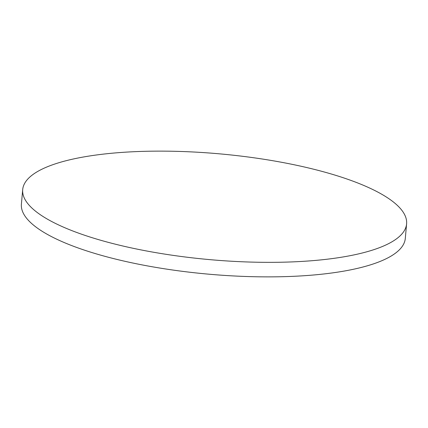 <?xml version="1.0" encoding="UTF-8"?>
<svg xmlns="http://www.w3.org/2000/svg" width="428" height="428" viewBox="0 0 428 428"><rect width="100%" height="100%" fill="white"/><g stroke="black" fill="none" stroke-linecap="round" stroke-linejoin="round"><path stroke-width="0.64" d="M284.679 262.15A192.712 53.12 5.1 0 0 406.6 223.865A192.712 53.12 5.1 0 0 144.616 151.325A192.712 53.12 5.1 0 0 22.695 189.604A192.712 53.12 5.1 0 0 284.679 262.15M22.695 189.604L21.4 204.135A192.712 53.12 5.1 0 0 283.384 276.675A192.712 53.12 5.1 0 0 405.305 238.396L406.6 223.865"/></g></svg>
